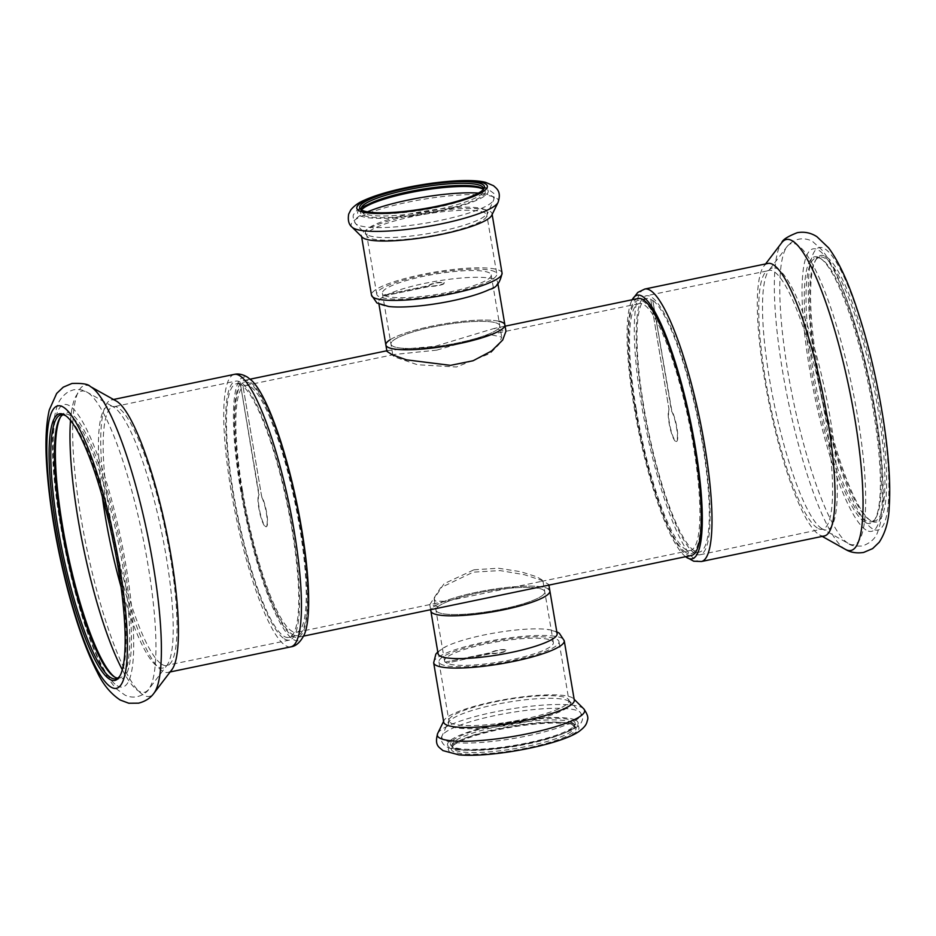 <?xml version="1.0" encoding="UTF-8"?>
<svg xmlns="http://www.w3.org/2000/svg" width="936" height="936" viewBox="0 0 936 936"><rect width="100%" height="100%" fill="white"/><g stroke="black" fill="none" stroke-linecap="round" stroke-linejoin="round"><path stroke-width="0.7" stroke-dasharray="4.68 3.51" d="M392.395 345.934A55.177 10.156 170.4 0 1 390.967 344.12A55.177 10.156 170.4 0 1 443.676 324.909A55.177 10.156 170.4 0 1 499.777 325.716A55.177 10.156 170.4 0 1 452.509 343.957A55.177 10.156 170.4 0 1 392.395 345.934A55.177 10.156 -9.6 0 0 452.509 343.957A55.177 10.156 -9.6 0 0 499.777 325.716A55.177 10.156 -9.6 0 0 498.35 323.903A55.177 10.156 -9.6 0 0 438.235 325.88A55.177 10.156 -9.6 0 0 390.967 344.12A55.177 10.156 -9.6 0 0 392.395 345.934M436.784 350.134L394.349 354.487L392.886 355.446L394.231 356.791L417.339 364.712L456.464 367.006L490.125 353.422L499.075 344.366L501.696 337.042L490.078 334.585L436.784 350.134M499.028 321.282A60.349 11.103 -9.6 0 0 431.695 326.196A60.349 11.103 -9.6 0 0 390.218 339.686M386.942 351.363L388.264 350.462L435.088 346.297L494.068 328.477L505.955 331.239M437.393 611.968A55.177 10.156 -9.6 0 0 497.507 609.991A55.177 10.156 -9.6 0 0 544.775 591.763A55.177 10.156 -9.6 0 0 488.674 590.955A55.177 10.156 -9.6 0 0 435.965 610.167A55.177 10.156 -9.6 0 0 437.393 611.968A55.177 10.156 170.4 0 1 435.965 610.167A55.177 10.156 170.4 0 1 483.233 591.926A55.177 10.156 170.4 0 1 543.336 589.949A55.177 10.156 170.4 0 1 544.775 591.763A55.177 10.156 170.4 0 1 497.507 609.991A55.177 10.156 170.4 0 1 437.393 611.968M473.944 569.802L498.42 568.222L520.662 571.709L536.855 576.822L542.857 580.425L541.382 581.396L445.665 601.298L435.556 601.111L434.047 598.829L444.027 583.725L473.944 569.802M638.001 298.549A131.215 25.717 -101.7 0 0 634.959 408.061A131.215 25.717 -101.7 0 0 691.412 555.493M241.301 489.902A131.215 25.717 -101.7 0 0 297.742 637.322A131.215 25.717 -101.7 0 0 296.209 503.626A131.215 25.717 -101.7 0 0 244.331 380.39A131.215 25.717 -101.7 0 0 241.301 489.902M547.478 585.409L548.788 584.509L542.213 580.554L524.452 574.716L500.105 570.586L473.288 572.142L440.622 587.726L429.788 604.644L441.675 607.405M242.471 490.639A126.044 24.699 -101.7 0 0 296.689 632.268A126.044 24.699 -101.7 0 0 299.602 527.073A126.044 24.699 -101.7 0 0 245.384 385.456A126.044 24.699 -101.7 0 0 242.471 490.639M636.141 408.81A126.044 24.699 -101.7 0 0 690.358 550.426A126.044 24.699 -101.7 0 0 693.272 445.232A126.044 24.699 -101.7 0 0 639.054 303.615A126.044 24.699 -101.7 0 0 636.141 408.81M549.877 590.897A60.349 11.103 -9.6 0 0 476.693 592.242A60.349 11.103 -9.6 0 0 430.864 611.021A60.349 11.103 170.4 0 1 482.566 591.072A60.349 11.103 170.4 0 1 548.309 588.919M446.566 662.793A55.177 10.156 170.4 0 1 445.934 662.442A55.177 10.156 170.4 0 1 445.407 662.056L491.447 652.497A7.605 1.404 170.4 0 1 499.192 649.958A7.605 1.404 170.4 0 1 506.411 650.157A7.605 1.404 170.4 0 1 501.134 652.415A7.605 1.404 170.4 0 1 492.593 653.223L446.612 663.133L492.593 653.223M445.407 662.056L491.494 652.825A7.605 1.404 170.4 0 1 499.251 650.298A7.605 1.404 170.4 0 1 506.458 650.497A7.605 1.404 170.4 0 1 501.193 652.755A7.605 1.404 170.4 0 1 492.652 653.562M557.4 639.616A60.863 11.197 170.4 0 1 558.979 641.616A60.863 11.197 170.4 0 1 506.832 661.729A60.863 11.197 170.4 0 1 440.528 663.905A60.863 11.197 170.4 0 1 438.949 661.916A60.863 11.197 170.4 0 1 491.084 641.792A60.863 11.197 170.4 0 1 557.4 639.616M445.466 662.395A55.177 10.156 170.4 0 1 444.553 660.968A55.177 10.156 170.4 0 1 497.273 641.757A55.177 10.156 170.4 0 1 553.363 642.564A55.177 10.156 170.4 0 1 507.335 660.559A55.177 10.156 170.4 0 1 446.612 663.133M443.722 722.194A66.21 12.18 170.4 0 1 444.015 720.521A66.21 12.18 170.4 0 1 504.715 699.531A66.21 12.18 170.4 0 1 572.575 697.94A66.21 12.18 170.4 0 1 573.464 698.63A66.21 12.18 170.4 0 1 574.294 700.105M574.411 726.032A63.285 11.641 170.4 0 1 574.587 726.149A63.285 11.641 170.4 0 1 527.623 747.876A63.285 11.641 170.4 0 1 452.907 751.292A63.285 11.641 170.4 0 1 452.006 746.881A63.285 11.641 170.4 0 1 511.325 727.249A63.285 11.641 170.4 0 1 574.411 726.032M572.867 724.967A61.905 11.384 170.4 0 1 573.031 725.084A61.905 11.384 170.4 0 1 574.47 727.003A61.905 11.384 170.4 0 1 521.434 747.454A61.905 11.384 170.4 0 1 454.007 749.678A61.905 11.384 170.4 0 1 452.392 747.642A61.905 11.384 170.4 0 1 453.118 745.36A61.905 11.384 170.4 0 1 511.15 726.16A61.905 11.384 170.4 0 1 572.867 724.967M572.493 722.791A61.905 11.384 170.4 0 1 574.096 724.827A61.905 11.384 170.4 0 1 573.37 727.108A61.905 11.384 170.4 0 1 515.338 746.308A61.905 11.384 170.4 0 1 453.632 747.501A61.905 11.384 170.4 0 1 453.469 747.396A61.905 11.384 170.4 0 1 452.029 745.477A61.905 11.384 170.4 0 1 505.066 725.014A61.905 11.384 170.4 0 1 572.493 722.791M573.592 721.188A63.285 11.641 170.4 0 1 574.493 725.599A63.285 11.641 170.4 0 1 515.163 745.22A63.285 11.641 170.4 0 1 452.088 746.448A63.285 11.641 170.4 0 1 451.912 746.331A63.285 11.641 170.4 0 1 498.876 724.593A63.285 11.641 170.4 0 1 573.592 721.188M438.095 653.796A60.349 11.103 170.4 0 1 446.133 646.472A60.349 11.103 170.4 0 1 547.104 629.39A60.349 11.103 170.4 0 1 555.539 631.683A60.349 11.103 170.4 0 1 557.107 633.66M242.962 385.948A129.496 25.377 -101.7 0 0 241.699 385.047A129.496 25.377 -101.7 0 0 240.47 384.357L259.12 494.641A16.532 3.241 -101.7 0 0 260.021 512.425A16.532 3.241 -101.7 0 0 266.292 526.734A16.532 3.241 -101.7 0 0 266.865 514.133A16.532 3.241 -101.7 0 0 261.624 496.232L242.962 385.948L261.624 496.232M240.47 384.357L258.792 494.711A16.532 3.241 -101.7 0 0 259.681 512.495A16.532 3.241 -101.7 0 0 265.953 526.793A16.532 3.241 -101.7 0 0 266.538 514.203A16.532 3.241 -101.7 0 0 261.284 496.302M284.275 638.785A132.257 25.915 -101.7 0 0 289.505 640.095A132.257 25.915 -101.7 0 0 290.394 517.561A132.257 25.915 -101.7 0 0 240.915 382.438A132.257 25.915 -101.7 0 0 235.673 381.127A132.257 25.915 -101.7 0 0 234.796 503.662A132.257 25.915 -101.7 0 0 284.275 638.785M240.142 384.427A129.496 25.377 -101.7 0 0 236.235 383.83A129.496 25.377 -101.7 0 0 237.744 515.771A129.496 25.377 -101.7 0 0 288.943 637.393A129.496 25.377 -101.7 0 0 290.312 520.112A129.496 25.377 -101.7 0 0 242.635 386.018M119.995 675.839A134.843 26.419 -101.7 0 0 120.498 675.09A134.843 26.419 -101.7 0 0 114.309 541.441A134.843 26.419 -101.7 0 0 66.725 416.391A134.843 26.419 -101.7 0 0 66.339 416.134A134.843 26.419 -101.7 0 0 65.953 415.9M117.632 678.12A134.843 26.419 -101.7 0 0 119.527 678.073A134.843 26.419 -101.7 0 0 120.428 553.141A134.843 26.419 -101.7 0 0 69.978 415.373A134.843 26.419 -101.7 0 0 64.642 414.04A134.843 26.419 -101.7 0 0 62.887 414.753M114.566 676.974A136.223 26.699 -101.7 0 0 115.35 677.547A136.223 26.699 -101.7 0 0 115.736 677.804A136.223 26.699 -101.7 0 0 124.277 565.461A136.223 26.699 -101.7 0 0 71.078 413.759A136.223 26.699 -101.7 0 0 61.015 416.192A136.223 26.699 -101.7 0 0 60.536 417.023M292.266 634.362A129.496 25.377 -101.7 0 0 297.391 635.638A129.496 25.377 -101.7 0 0 298.256 515.654A129.496 25.377 -101.7 0 0 249.807 383.35A129.496 25.377 -101.7 0 0 244.682 382.075A129.496 25.377 -101.7 0 0 243.816 502.059A129.496 25.377 -101.7 0 0 292.266 634.362M251.796 380.624A134.667 26.395 -101.7 0 0 248.964 378.343A134.667 26.395 -101.7 0 0 240.517 489.399A134.667 26.395 -101.7 0 0 293.108 639.37A134.667 26.395 -101.7 0 0 304.504 634.128M116.134 400.947A139.148 27.273 -101.7 0 0 111.255 399.953A139.148 27.273 -101.7 0 0 110.331 528.875A139.148 27.273 -101.7 0 0 162.384 671.042A139.148 27.273 -101.7 0 0 167.895 672.422A139.148 27.273 -101.7 0 0 171.967 669.556M650.356 299.157A129.496 25.377 78.3 0 1 651.585 299.836A129.496 25.377 78.3 0 1 652.86 300.748L671.51 411.021A16.532 3.241 78.3 0 1 676.751 428.922A16.532 3.241 78.3 0 1 676.178 441.523A16.532 3.241 78.3 0 1 669.907 427.214A16.532 3.241 78.3 0 1 669.006 409.43L650.684 299.087L669.006 409.43M652.86 300.748L671.837 410.962A16.532 3.241 78.3 0 1 677.091 428.863A16.532 3.241 78.3 0 1 676.506 441.453A16.532 3.241 78.3 0 1 670.235 427.144A16.532 3.241 78.3 0 1 669.345 409.36M694.828 553.445A132.257 25.915 78.3 0 1 645.349 418.322A132.257 25.915 78.3 0 1 646.226 295.788A132.257 25.915 78.3 0 1 651.468 297.098A132.257 25.915 78.3 0 1 700.947 432.21A132.257 25.915 78.3 0 1 700.058 554.755A132.257 25.915 78.3 0 1 694.828 553.445M653.188 300.678A129.496 25.377 78.3 0 1 700.865 434.76A129.496 25.377 78.3 0 1 699.496 552.053A129.496 25.377 78.3 0 1 648.297 430.431A129.496 25.377 78.3 0 1 646.788 298.49A129.496 25.377 78.3 0 1 650.684 299.087M869.404 519.749A134.843 26.419 78.3 0 1 869.017 519.492A134.843 26.419 78.3 0 1 821.422 394.442A134.843 26.419 78.3 0 1 815.233 260.781A134.843 26.419 78.3 0 1 819.854 257.049A134.843 26.419 78.3 0 1 825.189 258.383A134.843 26.419 78.3 0 1 875.64 396.15A134.843 26.419 78.3 0 1 874.739 521.083A134.843 26.419 78.3 0 1 869.404 519.749M865.753 520.498A134.843 26.419 78.3 0 1 815.314 382.742A134.843 26.419 78.3 0 1 816.215 257.809A134.843 26.419 78.3 0 1 821.551 259.143A134.843 26.419 78.3 0 1 821.937 259.389A134.843 26.419 78.3 0 1 869.521 384.439A134.843 26.419 78.3 0 1 875.71 518.099A134.843 26.419 78.3 0 1 871.1 521.832A134.843 26.419 78.3 0 1 865.753 520.498M864.665 522.112A136.223 26.699 78.3 0 1 811.453 370.41A136.223 26.699 78.3 0 1 820.006 258.079A136.223 26.699 78.3 0 1 820.392 258.336A136.223 26.699 78.3 0 1 868.468 384.661A136.223 26.699 78.3 0 1 874.715 519.691A136.223 26.699 78.3 0 1 864.665 522.112M685.924 552.521A129.496 25.377 78.3 0 1 637.486 420.217A129.496 25.377 78.3 0 1 638.352 300.245A129.496 25.377 78.3 0 1 643.477 301.521A129.496 25.377 78.3 0 1 691.915 433.824A129.496 25.377 78.3 0 1 691.06 553.808A129.496 25.377 78.3 0 1 685.924 552.521M685.597 556.698A134.667 26.395 78.3 0 1 683.935 555.247A134.667 26.395 78.3 0 1 638.867 432.397A134.667 26.395 78.3 0 1 631.238 301.755A134.667 26.395 78.3 0 1 632.186 299.754M824.487 535.93A139.148 27.273 78.3 0 1 819.608 534.936A139.148 27.273 78.3 0 1 818.977 534.55A139.148 27.273 78.3 0 1 769.181 403.861A139.148 27.273 78.3 0 1 763.764 266.315A139.148 27.273 78.3 0 1 767.848 263.461M870.948 520.802A136.223 26.699 78.3 0 1 870.562 520.556A136.223 26.699 78.3 0 1 822.487 394.22A136.223 26.699 78.3 0 1 816.239 259.202A136.223 26.699 78.3 0 1 826.289 256.768A136.223 26.699 78.3 0 1 879.489 408.47A136.223 26.699 78.3 0 1 870.948 520.802M383.339 295.086A55.177 10.156 -9.6 0 0 383.865 295.46A55.177 10.156 -9.6 0 0 384.485 295.823L430.525 286.252A7.605 1.404 -9.6 0 0 439.066 285.445A7.605 1.404 -9.6 0 0 444.331 283.187A7.605 1.404 -9.6 0 0 437.124 282.988A7.605 1.404 -9.6 0 0 429.378 285.515L383.339 295.086L429.378 285.515M384.485 295.823L430.466 285.913A7.605 1.404 -9.6 0 0 439.007 285.106A7.605 1.404 -9.6 0 0 444.284 282.847A7.605 1.404 -9.6 0 0 437.065 282.649A7.605 1.404 -9.6 0 0 429.32 285.188M495.214 271.966A60.863 11.197 -9.6 0 0 428.91 274.154A60.863 11.197 -9.6 0 0 376.763 294.267A60.863 11.197 -9.6 0 0 378.343 296.267A60.863 11.197 -9.6 0 0 444.647 294.079A60.863 11.197 -9.6 0 0 496.794 273.967A60.863 11.197 -9.6 0 0 495.214 271.966M384.439 295.483A55.177 10.156 -9.6 0 0 445.15 292.921A55.177 10.156 -9.6 0 0 491.178 274.915A55.177 10.156 -9.6 0 0 435.088 274.108A55.177 10.156 -9.6 0 0 382.379 293.319A55.177 10.156 -9.6 0 0 383.28 294.746M491.716 215.35A66.21 12.18 -9.6 0 0 492.02 213.689A66.21 12.18 -9.6 0 0 490.3 211.513A66.21 12.18 -9.6 0 0 418.17 213.888A66.21 12.18 -9.6 0 0 361.448 235.767A66.21 12.18 -9.6 0 0 362.279 237.253M362.033 210.249A61.905 11.384 -9.6 0 0 362.7 210.799A61.905 11.384 -9.6 0 0 362.875 210.916A61.905 11.384 -9.6 0 0 424.581 209.722A61.905 11.384 -9.6 0 0 482.613 190.511A61.905 11.384 -9.6 0 0 483.07 189.774M361.741 209.921A61.905 11.384 -9.6 0 0 361.635 211.056A61.905 11.384 -9.6 0 0 363.238 213.08A61.905 11.384 -9.6 0 0 430.677 210.869A61.905 11.384 -9.6 0 0 483.713 190.406A61.905 11.384 -9.6 0 0 483.233 189.364M361.904 209.512A63.285 11.641 -9.6 0 0 361.249 210.284A63.285 11.641 -9.6 0 0 362.15 214.695A63.285 11.641 -9.6 0 0 436.866 211.29A63.285 11.641 -9.6 0 0 483.83 189.552A63.285 11.641 -9.6 0 0 483.655 189.435A63.285 11.641 -9.6 0 0 482.941 189.037M504.878 324.85A60.349 11.103 -9.6 0 0 503.311 322.873A60.349 11.103 -9.6 0 0 437.568 325.038A60.349 11.103 -9.6 0 0 385.866 344.986M489.598 289.411A60.349 11.103 -9.6 0 0 497.636 282.087A60.349 11.103 -9.6 0 0 496.08 280.11A60.349 11.103 -9.6 0 0 430.338 282.274A60.349 11.103 -9.6 0 0 378.635 302.223A60.349 11.103 -9.6 0 0 380.191 304.2A60.349 11.103 -9.6 0 0 388.627 306.481M437.685 733.45A74.681 13.736 170.4 0 1 506.154 709.78A74.681 13.736 170.4 0 1 582.695 707.979A74.681 13.736 170.4 0 1 583.69 708.763M577.231 725.447A66.21 12.18 170.4 0 1 528.664 748.227A66.21 12.18 170.4 0 1 450.087 751.877A66.21 12.18 170.4 0 1 498.654 729.097A66.21 12.18 170.4 0 1 577.231 725.447M576.412 720.603A66.21 12.18 170.4 0 1 527.845 743.383A66.21 12.18 170.4 0 1 449.268 747.033A66.21 12.18 170.4 0 1 497.835 724.242A66.21 12.18 170.4 0 1 576.412 720.603M579.232 711.571A70.586 12.987 170.4 0 1 580.18 712.308A70.586 12.987 170.4 0 1 525.096 736.339A70.586 12.987 170.4 0 1 443.687 739.744A70.586 12.987 170.4 0 1 442.178 735.649A70.586 12.987 170.4 0 1 506.879 713.279A70.586 12.987 170.4 0 1 579.232 711.571M568.737 701.158A61.799 11.372 170.4 0 1 569.568 701.813A61.799 11.372 170.4 0 1 521.34 722.849A61.799 11.372 170.4 0 1 450.064 725.833A61.799 11.372 170.4 0 1 448.742 722.241A61.799 11.372 170.4 0 1 505.393 702.655A61.799 11.372 170.4 0 1 568.737 701.158M567.356 698.478A60.863 11.197 170.4 0 1 568.936 700.467A60.863 11.197 170.4 0 1 516.789 720.591A60.863 11.197 170.4 0 1 450.473 722.767A60.863 11.197 170.4 0 1 448.906 720.767A60.863 11.197 170.4 0 1 501.041 700.654A60.863 11.197 170.4 0 1 567.356 698.478M433.672 662.805A66.21 12.18 170.4 0 1 490.394 640.914A66.21 12.18 170.4 0 1 562.524 638.551A66.21 12.18 170.4 0 1 564.244 640.715M117.07 685.655A144.319 28.279 -101.7 0 0 126.114 566.631A144.319 28.279 -101.7 0 0 69.744 405.908A144.319 28.279 -101.7 0 0 60.7 524.932A144.319 28.279 -101.7 0 0 117.07 685.655M122.323 669.79A153.832 30.151 -101.7 0 0 138.2 690.803A153.832 30.151 -101.7 0 0 148.801 689.165A153.832 30.151 -101.7 0 0 142.822 537.1A153.832 30.151 -101.7 0 0 87.773 392.617A153.832 30.151 -101.7 0 0 87.071 392.207A153.832 30.151 -101.7 0 0 70.504 420.521M121.083 587.036A133.86 26.231 -101.7 0 0 157.774 666.701A133.86 26.231 -101.7 0 0 166.994 665.274A133.86 26.231 -101.7 0 0 161.788 532.947A133.86 26.231 -101.7 0 0 113.888 407.23A133.86 26.231 -101.7 0 0 113.279 406.856A133.86 26.231 -101.7 0 0 102.352 496.922M161.764 664.256A132.257 25.915 -101.7 0 0 167.006 665.566A132.257 25.915 -101.7 0 0 167.883 543.02A132.257 25.915 -101.7 0 0 118.416 407.909A132.257 25.915 -101.7 0 0 113.174 406.598A132.257 25.915 -101.7 0 0 112.297 529.132A132.257 25.915 -101.7 0 0 161.764 664.256M234.269 374.377A139.148 27.273 -101.7 0 0 233.345 503.299A139.148 27.273 -101.7 0 0 285.398 645.466A139.148 27.273 -101.7 0 0 290.909 646.846M90.266 386.486A158.851 31.134 -101.7 0 0 81.292 519.48A158.851 31.134 -101.7 0 0 143.068 694.828A158.851 31.134 -101.7 0 0 153.913 693.26M865.987 529.963A144.319 28.279 78.3 0 1 809.628 369.24A144.319 28.279 78.3 0 1 818.672 250.228A144.319 28.279 78.3 0 1 875.043 410.951A144.319 28.279 78.3 0 1 865.987 529.963M847.969 543.254A153.832 30.151 78.3 0 1 792.921 398.783A153.832 30.151 78.3 0 1 786.93 246.718A153.832 30.151 78.3 0 1 797.53 245.08A153.832 30.151 78.3 0 1 857.353 414.882A153.832 30.151 78.3 0 1 848.671 543.676A153.832 30.151 78.3 0 1 847.969 543.254M821.843 528.653A133.86 26.231 78.3 0 1 773.943 402.925A133.86 26.231 78.3 0 1 768.737 270.609A133.86 26.231 78.3 0 1 777.956 269.182A133.86 26.231 78.3 0 1 830.021 416.941A133.86 26.231 78.3 0 1 822.463 529.015A133.86 26.231 78.3 0 1 821.843 528.653M817.327 527.974A132.257 25.915 78.3 0 1 767.848 392.851A132.257 25.915 78.3 0 1 768.737 270.317A132.257 25.915 78.3 0 1 773.967 271.627A132.257 25.915 78.3 0 1 823.446 406.75A132.257 25.915 78.3 0 1 822.568 529.285A132.257 25.915 78.3 0 1 817.327 527.974M701.462 561.506A139.148 27.273 78.3 0 1 695.951 560.126A139.148 27.273 78.3 0 1 643.898 417.959A139.148 27.273 78.3 0 1 644.822 289.037M845.606 549.467L845.465 549.397A158.851 31.134 78.3 0 1 844.752 548.964A158.851 31.134 78.3 0 1 787.901 399.766A158.851 31.134 78.3 0 1 781.724 242.752M872.282 528.664A144.319 28.279 78.3 0 1 815.911 367.942A144.319 28.279 78.3 0 1 824.967 248.917A144.319 28.279 78.3 0 1 881.326 409.64A144.319 28.279 78.3 0 1 872.282 528.664M498.057 202.422A74.681 13.736 -9.6 0 0 496.454 198.093A74.681 13.736 -9.6 0 0 410.319 201.696A74.681 13.736 -9.6 0 0 352.041 227.12M486.474 188.85A66.21 12.18 -9.6 0 0 407.897 192.5A66.21 12.18 -9.6 0 0 359.33 215.28A66.21 12.18 -9.6 0 0 437.908 211.63A66.21 12.18 -9.6 0 0 486.474 188.85M367.52 211.864A70.586 12.987 -9.6 0 0 355.563 223.564A70.586 12.987 -9.6 0 0 356.511 224.301A70.586 12.987 -9.6 0 0 428.852 222.604A70.586 12.987 -9.6 0 0 493.565 200.222A70.586 12.987 -9.6 0 0 492.055 196.127A70.586 12.987 -9.6 0 0 478.425 193.097M485.667 210.05A61.799 11.372 -9.6 0 0 414.391 213.034A61.799 11.372 -9.6 0 0 366.175 234.07A61.799 11.372 -9.6 0 0 367.006 234.714A61.799 11.372 -9.6 0 0 430.338 233.228A61.799 11.372 -9.6 0 0 487.001 213.63A61.799 11.372 -9.6 0 0 485.667 210.05M485.257 213.104A60.863 11.197 -9.6 0 0 418.954 215.292A60.863 11.197 -9.6 0 0 366.807 235.404A60.863 11.197 -9.6 0 0 368.386 237.405A60.863 11.197 -9.6 0 0 434.69 235.228A60.863 11.197 -9.6 0 0 486.837 215.104A60.863 11.197 -9.6 0 0 485.257 213.104M502.059 273.078A66.21 12.18 -9.6 0 0 500.35 270.902A66.21 12.18 -9.6 0 0 428.22 273.277A66.21 12.18 -9.6 0 0 371.498 295.156M382.379 293.319L392.886 355.446M491.178 274.915L501.696 337.042M553.363 642.564L542.857 580.425M444.553 660.968L434.047 598.829M505.101 326.173L494.068 328.477M388.264 350.462L386.849 350.766M250.181 379.174L244.331 380.39M303.592 636.106L297.742 637.322M296.689 632.268L445.665 601.298M690.358 550.426L541.382 581.396M639.054 303.615L490.078 334.585M245.384 385.456L394.349 354.487M548.894 585.117L548.788 584.509M430.642 609.699L429.788 604.644M444.015 720.521L443.582 721.399M573.464 698.63L574.154 699.321M574.587 726.149L573.031 725.084M453.118 745.36L452.006 746.881M574.47 727.003L574.096 724.827M452.029 745.477L452.392 747.642M573.37 727.108L574.493 725.599M451.912 746.331L453.469 747.396M438.949 661.916L448.906 720.767L442.178 735.649C440.212 739.03 441.324 742.599 445.524 746.355L449.935 748.285C455.387 749.841 463.051 750.496 472.937 750.251C501.497 749.104 529.343 744.366 556.475 736.035C576.085 729.015 581.537 725.353 582.578 718.778C583.186 717.643 582.379 715.49 580.18 712.308L568.936 700.467L558.979 641.616M556.791 631.788L547.104 629.39M437.779 651.924L446.133 646.472M115.888 678.834L119.527 678.073M64.642 414.04L60.992 414.8M61.015 416.192L60.021 417.784M115.35 677.547L113.806 676.482M289.505 640.095L166.994 665.274L148.801 689.165C148.321 691.166 137.838 701.158 125.085 695.179L116.883 689.235C110.062 682.18 103.568 671.58 97.379 657.435C72.856 603.498 51.609 498.642 52.545 443.652C52.521 429.261 53.832 417.538 56.499 408.482C58.055 401.591 62.057 395.975 68.503 391.646L73.429 389.844C78.612 389.048 83.164 389.832 87.071 392.207L113.279 406.856L235.673 381.127M236.235 383.83L244.682 382.075M288.943 637.393L297.391 635.638M113.513 399.485L111.255 399.953M170.153 671.954L167.895 672.422M119.504 676.681L120.498 675.09M65.169 415.327L66.725 416.391M819.854 257.049L816.215 257.809M871.1 521.832L874.739 521.083M820.392 258.336L821.937 259.389M874.715 519.691L875.71 518.099M700.058 554.755L822.463 529.015L848.671 543.676C850.45 545.583 855.024 546.355 862.407 546.004C870.971 542.81 876.154 537.814 877.968 531.028C881.419 521.832 883.151 509.523 883.186 494.079C883.256 462.957 878.857 425.938 869.989 383.023C861.295 342.108 851 307.815 839.101 280.145C833.391 266.924 827.518 256.71 821.469 249.467L813.431 242.237C811.769 240.178 797.472 233.813 786.93 246.718L768.737 270.609L646.226 295.788M699.496 552.053L691.06 553.808M646.788 298.49L638.352 300.245M632.139 299.766L631.238 301.755M685.55 556.709L683.935 555.247M819.608 534.936L822.229 536.398M763.764 266.315L765.589 263.929M870.562 520.556L869.017 519.492M816.239 259.202L815.233 260.781M361.156 209.734L362.7 210.799M482.613 190.511L483.736 189.002M361.273 208.88L361.635 211.056M483.713 190.406L483.339 188.23M483.83 189.552L482.274 188.487M376.763 294.267L366.807 235.404L355.563 223.564C352.849 218.287 352.427 214.987 354.299 213.689C355.247 211.828 357.634 208.19 372.376 202.27C395.776 192.98 444.038 184.603 470.866 185.656L486.065 187.668L493.693 193.307C494.641 194.173 494.606 196.478 493.565 200.222L486.837 215.104L496.794 273.967M497.952 283.959L497.636 282.087M378.951 304.083L378.635 302.223M492.149 214.473L492.02 213.689M361.577 236.562L361.448 235.767"/><path stroke-width="1.4" d="M390.218 339.686A60.349 11.103 -9.6 0 0 385.866 344.986A60.349 11.103 -9.6 0 0 387.434 346.964A60.349 11.103 -9.6 0 0 453.176 344.799A60.349 11.103 -9.6 0 0 504.878 324.85A60.349 11.103 -9.6 0 0 499.028 321.282M504.878 324.85L505.955 331.239L502.655 340.096L491.54 351.012L473.101 360.746L450.532 365.356L406.528 359.857L392.149 354.732L386.942 351.363L385.866 344.986A60.349 11.103 -9.6 0 0 447.221 345.864A60.349 11.103 -9.6 0 0 504.878 324.85L497.952 283.959M303.592 636.106L691.412 555.493A131.215 25.717 -101.7 0 0 689.879 421.785A131.215 25.717 -101.7 0 0 638.001 298.549L505.101 326.173M432.432 613.01A60.349 11.103 -9.6 0 0 498.174 610.845A60.349 11.103 -9.6 0 0 549.877 590.897A60.349 11.103 170.4 0 1 492.219 611.91A60.349 11.103 170.4 0 1 430.864 611.021A60.349 11.103 -9.6 0 0 432.432 613.01M433.672 662.805A66.21 12.18 170.4 0 0 435.392 664.981A66.21 12.18 170.4 0 0 507.523 662.606A66.21 12.18 170.4 0 0 564.244 640.715L574.294 700.105A66.21 12.18 170.4 0 1 511.033 723.165A66.21 12.18 170.4 0 1 443.722 722.194L433.672 662.805L435.848 654.124L437.779 651.924M548.309 588.919A60.349 11.103 170.4 0 1 549.877 590.897L548.894 585.117M549.877 590.897L557.107 633.66A60.349 11.103 170.4 0 1 505.405 653.609A60.349 11.103 170.4 0 1 439.663 655.773A60.349 11.103 170.4 0 1 438.095 653.796L430.642 609.699M65.953 415.9A134.843 26.419 -101.7 0 0 60.992 414.8A134.843 26.419 -101.7 0 0 60.103 539.733A134.843 26.419 -101.7 0 0 110.542 677.5A134.843 26.419 -101.7 0 0 115.888 678.834A134.843 26.419 -101.7 0 0 119.995 675.839M62.887 414.753A134.843 26.419 -101.7 0 0 60.021 417.784A134.843 26.419 -101.7 0 0 66.21 551.433A134.843 26.419 -101.7 0 0 113.806 676.482A134.843 26.419 -101.7 0 0 114.18 676.74A134.843 26.419 -101.7 0 0 117.632 678.12M60.536 417.023A136.223 26.699 -101.7 0 0 67.275 551.21A136.223 26.699 -101.7 0 0 114.566 676.974M234.269 374.377A139.148 27.273 -101.7 0 1 239.78 375.757A139.148 27.273 -101.7 0 1 291.845 517.924A139.148 27.273 -101.7 0 1 290.909 646.846C296.197 646.144 300.725 641.897 304.504 634.128A134.667 26.395 -101.7 0 0 296.876 503.486A134.667 26.395 -101.7 0 0 251.796 380.624L247.408 377.126C242.716 374.341 238.329 373.429 234.269 374.377L113.513 399.485M153.913 693.26A158.851 31.134 -101.7 0 0 154.019 693.131L171.967 669.556A139.148 27.273 -101.7 0 0 166.269 530.63A139.148 27.273 -101.7 0 0 116.134 400.947L90.266 386.486C88.393 384.099 82.298 383.081 71.955 383.467L63.238 387.176L56.651 393.459L49.315 409.874C45.946 424.254 45.115 443.348 46.8 467.181C49.573 505.639 56.534 546.472 67.684 589.668C76.717 623.996 86.557 651.479 97.192 672.095C103.054 684.438 110.729 693.763 120.229 700.034L128.794 703.24L138.563 703.17C145.384 701.392 150.532 698.045 154.019 693.131A158.851 31.134 -101.7 0 0 147.829 536.106A158.851 31.134 -101.7 0 0 90.991 386.919A158.851 31.134 -101.7 0 0 90.266 386.486M109.442 679.103A136.223 26.699 -101.7 0 0 119.504 676.681A136.223 26.699 -101.7 0 0 113.256 541.651A136.223 26.699 -101.7 0 0 65.169 415.327A136.223 26.699 -101.7 0 0 64.783 415.069A136.223 26.699 -101.7 0 0 56.242 527.413A136.223 26.699 -101.7 0 0 109.442 679.103M632.186 299.754A134.667 26.395 78.3 0 1 642.622 296.513A134.667 26.395 78.3 0 1 695.226 446.484A134.667 26.395 78.3 0 1 686.778 557.54A134.667 26.395 78.3 0 1 685.597 556.698M701.462 561.506A139.148 27.273 78.3 0 0 702.386 432.572A139.148 27.273 78.3 0 0 650.333 290.406A139.148 27.273 78.3 0 0 644.822 289.037L767.848 263.461A139.148 27.273 78.3 0 1 822.861 394.15A139.148 27.273 78.3 0 1 824.487 535.93L701.462 561.506L693.728 561.214L685.55 556.709M352.041 227.12L362.279 237.253A66.21 12.18 -9.6 0 0 428.758 236.738A66.21 12.18 -9.6 0 0 491.716 215.35L498.057 202.422C501.673 191.424 496.56 188.557 493.529 185.726L485.655 182.368C470.27 178.238 432.701 181.432 398.303 189.4C384.766 192.582 373.686 196.069 365.075 199.883C359.05 202.293 354.299 205.627 350.813 209.886L348.683 214.11C347.689 220.276 348.8 224.617 352.041 227.12A74.681 13.736 -9.6 0 0 353.047 227.904A74.681 13.736 -9.6 0 0 429.589 226.102A74.681 13.736 -9.6 0 0 498.057 202.422M482.836 184.591A63.285 11.641 -9.6 0 0 408.119 187.996A63.285 11.641 -9.6 0 0 361.156 209.734A63.285 11.641 -9.6 0 0 361.331 209.851A63.285 11.641 -9.6 0 0 424.406 208.634A63.285 11.641 -9.6 0 0 483.736 189.002A63.285 11.641 -9.6 0 0 482.836 184.591M483.07 189.774A61.905 11.384 -9.6 0 0 483.339 188.23A61.905 11.384 -9.6 0 0 481.736 186.206A61.905 11.384 -9.6 0 0 414.297 188.417A61.905 11.384 -9.6 0 0 361.273 208.88A61.905 11.384 -9.6 0 0 362.033 210.249M483.233 189.364A61.905 11.384 -9.6 0 0 482.274 188.487A61.905 11.384 -9.6 0 0 482.099 188.37A61.905 11.384 -9.6 0 0 420.393 189.563A61.905 11.384 -9.6 0 0 362.361 208.763A61.905 11.384 -9.6 0 0 361.741 209.921M482.941 189.037A63.285 11.641 -9.6 0 0 420.954 190.593A63.285 11.641 -9.6 0 0 361.904 209.512M502.059 273.078A66.21 12.18 -9.6 0 1 445.337 294.957A66.21 12.18 -9.6 0 1 373.207 297.332A66.21 12.18 -9.6 0 1 371.498 295.156L376.927 302.995L388.627 306.481A60.349 11.103 -9.6 0 0 489.598 289.411C495.986 288.288 500.14 282.847 502.059 273.078L492.149 214.473M574.154 699.321L583.69 708.763A74.681 13.736 170.4 0 1 525.424 734.187A74.681 13.736 170.4 0 1 439.288 737.79A74.681 13.736 170.4 0 1 437.685 733.45L443.582 721.399M70.504 420.521A153.832 30.151 -101.7 0 0 122.323 669.79M102.352 496.922A133.86 26.231 -101.7 0 0 121.083 587.036M110.776 686.965A144.319 28.279 -101.7 0 0 119.82 567.941A144.319 28.279 -101.7 0 0 63.461 407.219A144.319 28.279 -101.7 0 0 54.405 526.243A144.319 28.279 -101.7 0 0 110.776 686.965M765.589 263.929L781.724 242.752A158.851 31.134 78.3 0 1 792.663 241.055A158.851 31.134 78.3 0 1 854.439 416.403A158.851 31.134 78.3 0 1 845.465 549.397L822.229 536.398M485.644 184.006A66.21 12.18 -9.6 0 0 407.078 187.656A66.21 12.18 -9.6 0 0 358.511 210.436A66.21 12.18 -9.6 0 0 437.089 206.786A66.21 12.18 -9.6 0 0 485.644 184.006M478.425 193.097A70.586 12.987 -9.6 0 0 367.52 211.864M386.849 350.766L250.181 379.174M583.69 708.763C587.317 713.794 588.557 717.608 587.422 720.229C586.591 723.633 586.076 726.301 578.577 731.777C565.402 740.739 528.887 750.075 493.775 753.866C479.946 755.317 468.339 755.656 458.944 754.884L442.833 750.567C439.85 747.361 434.023 746.343 437.685 733.45M564.244 640.715L559.33 633.239L556.791 631.788M290.909 646.846L170.153 671.954M644.822 289.037L637.849 292.383L632.139 299.766M781.724 242.752C782.484 239.803 787.679 236.457 797.308 232.678C804.363 231.461 810.915 232.807 816.952 236.714L828.606 247.864C837.416 259.705 845.793 276.88 853.737 299.391C866.525 335.755 876.412 375.956 883.397 420.018C888.802 455.118 890.744 484.251 889.2 507.417C888.755 521.083 885.421 532.701 879.208 542.26L872.633 548.601L863.647 552.439C856.674 553.527 850.613 552.509 845.465 549.397M362.361 208.763L361.249 210.284M385.866 344.986L378.951 304.083M371.498 295.156L361.577 236.562"/></g></svg>
